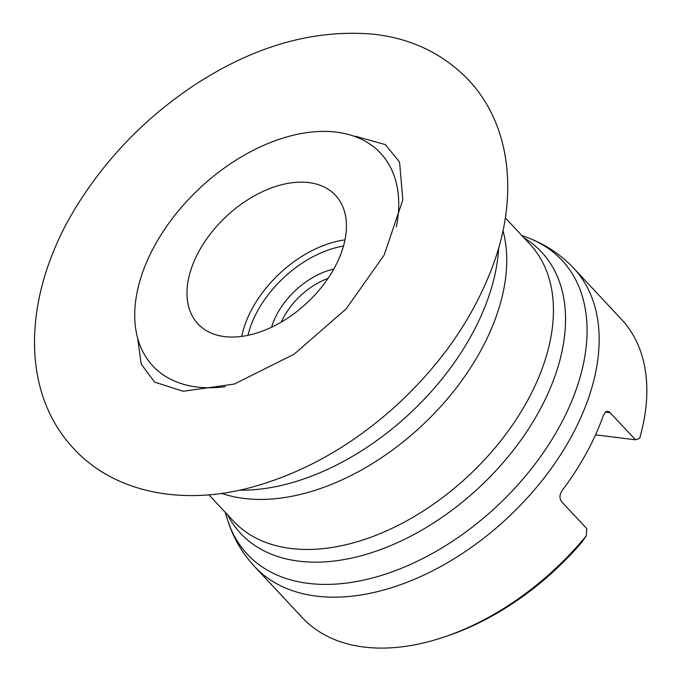 <?xml version="1.0" encoding="UTF-8"?>
<svg xmlns="http://www.w3.org/2000/svg" width="681" height="681" viewBox="0 0 681 681"><rect width="100%" height="100%" fill="white"/><g stroke="black" fill="none" stroke-linecap="round" stroke-linejoin="round"><path stroke-width="1.02" d="M635.543 439.798L639.621 438.377A218.439 137.17 -43.1 0 0 621.412 319.278L573.785 268.297A218.439 137.17 136.9 0 1 507.813 517.654A218.439 137.17 136.9 0 1 254.549 566.549L302.177 617.531A218.439 137.17 -43.1 0 0 443.076 637.365A218.439 137.17 -43.1 0 0 586.281 535.811L586.852 528.728L561.57 501.667C559.229 498.347 559.467 494.559 562.285 490.303A218.439 137.17 -43.1 0 0 603.528 414.976L606.039 411.622L607.724 411.298L609.367 411.954L635.543 439.798L595.552 434.853M586.281 535.811L581.676 542.399A213.238 133.91 136.9 0 1 446.285 636.301L443.076 637.365M308.859 182.61A94.14 59.119 136.9 0 1 335.503 195.328A94.14 59.119 136.9 0 1 307.071 302.79A94.14 59.119 136.9 0 1 197.924 323.858A94.14 59.119 136.9 0 1 211.059 233.03A94.14 59.119 136.9 0 1 308.859 182.61M328.021 278.41A57.213 35.923 -43.1 0 0 281.321 322.036M271.574 327.195A62.414 39.192 136.9 0 1 333.826 269.029M396.342 226.909A155.83 97.86 -43.1 0 0 336.482 132.157A155.83 97.86 -43.1 0 0 147.156 260.925A155.83 97.86 -43.1 0 0 225.275 386.706M239.371 490.201L239.95 490.201A211.868 133.042 -43.1 0 0 498.611 248.556L498.645 247.969M208.863 494.789L233.43 521.084A202.836 127.373 -43.1 0 0 290.838 548.477A202.836 127.373 -43.1 0 0 501.557 439.832A202.836 127.373 -43.1 0 0 529.861 244.138L505.293 217.843M502.987 230.518A202.836 127.373 136.9 0 1 433.627 414.108A202.836 127.373 136.9 0 1 244.104 498.458A202.836 127.373 136.9 0 1 221.665 493.35M225.241 512.325L227.216 518.794A215.307 135.204 -43.1 0 0 308.323 583.37A215.307 135.204 -43.1 0 0 549.984 442.667A215.307 135.204 -43.1 0 0 527.996 237.788L521.68 235.379M523.961 237.822A205.977 129.347 136.9 0 1 523.306 436.725A205.977 129.347 136.9 0 1 298.882 561.161A205.977 129.347 136.9 0 1 227.531 514.768M241.746 336.371A94.14 59.119 136.9 0 1 345.012 239.891M610.261 412.729L605.315 412.124M343.522 246.037A89.977 56.506 -43.1 0 0 247.978 335.299M573.785 268.297C560.931 254.677 545.668 244.513 527.996 237.788M254.549 566.549C241.832 552.793 232.723 536.875 227.216 518.794M137.698 338.406L141.214 364.148L154.647 382.126L183.198 391.26L234.315 384.058L294.183 354.154L346.11 308.919L384.186 255.017L402.82 199.908L399.585 162.138L385.395 144.627L355.499 136.285M373.886 34.237C314.043 28.925 254.141 45.942 194.17 85.287C148.628 115.583 111.114 153.259 81.635 198.299C26.031 282.317 15.288 385.242 72.969 447.86C115.242 494.193 184.985 505.745 252.379 487.06C305.122 472.359 353.831 444.506 398.487 403.501C443.91 361.126 475.976 313.49 494.67 260.602C517.841 194.664 511.031 124.368 467.702 79.081C442.505 53.441 411.239 38.494 373.886 34.237"/></g></svg>
